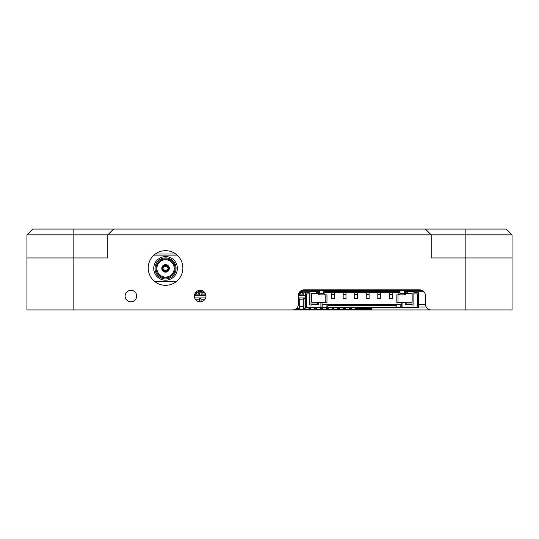 <?xml version="1.0" encoding="UTF-8"?>
<svg xmlns="http://www.w3.org/2000/svg" width="539" height="539" viewBox="0 0 539 539"><rect width="100%" height="100%" fill="white"/><g stroke="black" fill="none" stroke-linecap="round" stroke-linejoin="round"><path stroke-width="0.81" d="M302.029 290.231L421.774 290.231M153.959 255.122L177.142 255.122M154.929 281.688L176.172 281.688M168.902 268.321L169.206 268.321A3.753 3.753 180 0 0 161.895 268.321L162.192 268.321A3.463 3.463 0 0 1 168.902 268.321L168.06 268.287A2.655 2.655 0 0 0 163.041 268.287L162.192 268.321M161.895 268.321L161.895 267.539A3.753 3.753 0 0 0 161.895 269.264L165.547 272.155L169.206 269.264A3.753 3.753 0 0 0 169.206 267.539L169.206 268.321M168.06 268.516L168.902 268.483A3.463 3.463 180 0 1 162.192 268.483L163.041 268.516A2.655 2.655 -0 0 0 168.06 268.516M169.206 269.264L168.902 268.483M161.895 269.264L161.895 268.483A3.753 3.753 0 0 0 169.206 268.483M161.895 267.539L165.547 264.649A3.753 3.753 0 0 1 168.801 270.282A3.753 3.753 0 0 1 162.3 270.282A3.753 3.753 0 0 1 165.547 264.649L169.206 267.539M165.547 277.066A8.664 8.664 0 0 0 173.053 264.07A8.664 8.664 0 0 0 158.048 264.07A8.664 8.664 0 0 0 165.547 277.066A8.664 8.664 0 0 1 158.048 264.07A8.664 8.664 0 0 1 173.053 264.07A8.664 8.664 0 0 1 165.547 277.066A8.664 8.664 0 0 1 158.048 264.07A8.664 8.664 0 0 1 173.053 264.07A8.664 8.664 0 0 1 165.547 277.066M165.547 278.912A10.51 10.51 0 0 1 155.037 268.402A10.51 10.51 0 0 1 165.547 257.891A10.51 10.51 0 0 1 176.058 268.402A10.51 10.51 0 0 1 165.547 278.912M165.547 256.584A11.818 11.818 0 0 1 175.781 274.311A11.818 11.818 0 0 1 155.32 274.311A11.818 11.818 0 0 1 165.547 256.584M311.657 294.388L311.657 301.665M412.14 294.388L412.14 302.244L412.14 293.236L406.136 293.236L406.136 291.505L413.878 291.505L413.878 303.976L406.136 303.976L406.136 302.244L412.14 302.244L412.14 301.665M300.688 290.986L300.688 291.734L309.925 291.734M343.188 292.771L343.134 298.781L346.018 298.781L345.964 292.771M343.188 294.388L345.964 294.388M354.736 292.771L354.682 298.781L357.566 298.781L357.512 292.771M354.736 294.388L357.512 294.388M366.291 292.771L366.23 298.781L369.121 298.781L369.06 292.771M366.291 294.388L369.06 294.388M377.839 292.771L377.778 298.781L380.669 298.781L380.608 292.771M377.839 294.388L380.608 294.388M389.387 292.771L389.333 298.781L392.217 298.781L392.163 292.771M389.387 294.388L392.163 294.388M413.878 293.93L413.992 305.013L412.025 305.013L412.025 304.441L405.213 304.441L405.213 302.473L401.75 302.473L401.75 307.324L395.97 307.324L395.97 305.593L327.827 305.593L327.827 304.441L322.053 304.441M396.899 307.324L396.899 304.441L395.97 304.441L395.97 305.593M396.899 304.441L401.75 304.441M305.303 293.93L305.303 307.324L306.462 307.324L306.462 293.93L305.303 293.93L305.303 292.771L309.81 292.771L309.81 305.013L311.771 305.013L311.771 304.441L318.589 304.441L318.589 302.473L320.9 302.473L320.9 307.324L306.462 307.324M317.666 291.619L318.239 291.619L318.239 290.46L319.398 290.46L319.398 293.694L318.818 294.853L326.964 294.853L326.964 302.473L322.053 302.473L322.053 307.324L320.9 307.324M322.053 302.473L320.9 302.473M309.925 293.93L306.462 293.93M405.213 302.473L406.136 302.473M317.666 302.473L318.589 302.473M311.657 293.93L311.771 293.236M319.398 293.694L323.784 293.694L323.784 291.619L400.012 291.619L400.012 293.694L404.405 293.694L404.984 294.853L405.557 294.853L405.557 290.46L404.405 290.46L404.405 293.694M323.784 291.619L324.943 292.771L324.943 294.853L323.784 293.694M325.805 294.853L325.805 302.473M318.818 294.853L318.239 294.853L318.239 291.619M318.239 292.771L317.666 292.771M318.239 290.46L314.082 290.46L314.082 291.505M314.082 290.46L312.93 290.46L312.93 291.505M312.93 290.46L311.771 290.46L311.771 291.505M418.493 291.734L418.493 292.771L413.992 292.771L413.992 293.93L417.341 293.93L417.341 307.324L401.75 307.324M412.14 290.46L410.873 290.46L410.873 291.505M412.025 293.236L412.14 293.93M305.303 291.734L305.303 292.771M410.873 290.46L409.714 290.46L409.714 291.505M324.943 292.771L398.86 292.771L398.86 294.853L404.984 294.853M401.75 302.473L396.839 302.473L396.839 294.853L398.86 294.853L400.012 293.694M409.714 290.46L405.557 290.46M406.136 291.619L405.557 291.619M406.136 292.771L405.557 292.771M417.341 307.324L418.493 307.324L418.493 292.771M418.493 293.93L417.341 293.93M402.902 302.473L402.902 307.324M322.053 307.324L327.827 307.324L327.827 305.593M395.97 304.441L327.827 304.441M395.97 307.324L327.827 307.324M319.398 290.46L404.405 290.46M398.86 292.771L400.012 291.619M331.64 292.771L331.579 298.781L334.47 298.781L334.409 292.771M331.64 294.388L334.409 294.388M397.991 302.473L397.991 294.853M412.14 302.244L410.987 302.244M412.14 293.816L412.14 293.236M412.14 291.505L412.14 290.231M413.878 291.734L423.115 291.734L423.115 290.986M311.657 293.816L311.657 293.236L317.666 293.236L317.666 291.505L316.508 291.505L316.508 293.236M311.657 291.505L311.657 290.231M311.657 293.236L311.657 302.244L317.666 302.244L317.666 303.976L309.925 303.976L309.925 291.505L316.508 291.505M311.657 302.244L312.815 302.244M199.221 295.143L199.221 293.176L199.336 295.143L195.293 295.143L195.293 293.176L195.408 295.143M199.336 299.212L195.361 299.212M195.293 295.143L195.293 293.176M196.331 292.138L195.967 292.138M202.105 292.138L198.291 292.138M198.231 290.636L198.291 294.099L195.408 294.099M196.331 291.781L196.331 292.603L198.291 292.603M196.331 292.603L196.331 294.099M199.221 294.099L198.291 294.099M199.336 301.773L199.336 298.781L201.067 298.781L201.067 301.773M199.336 295.143L199.336 293.176M204.995 295.143L204.995 293.176L205.11 295.143L201.067 295.143L201.067 293.176L201.182 295.143M205.042 299.212L201.067 299.212M201.067 295.143L201.067 293.176M204.436 292.138L204.072 292.138M204.072 291.781L204.072 292.603L202.105 292.603L202.172 290.636M202.105 292.603L202.105 294.099L204.072 294.099L204.072 292.603M204.995 294.099L204.072 294.099M202.105 294.099L201.182 294.099M205.11 295.143L205.11 293.176M297.393 307.385L297.393 309.116L295.547 309.116M298.377 298.781L299.239 298.781L299.239 309.696L297.508 309.696L297.508 307.19M303.167 307.385L303.167 309.116L299.354 309.116L299.354 307.156M299.239 293.176L299.354 295.143M303.167 295.143L303.282 293.176M303.282 306.806L299.239 306.806M303.282 306.226L299.239 306.226M303.282 299.212L299.239 299.212M299.239 295.143L303.282 295.143M303.167 294.099L299.354 294.099M300.263 291.329L300.284 292.603L302.244 292.603L302.244 294.099M300.284 292.603L300.284 294.099M302.244 291.734L302.244 292.603M300.284 292.138L299.529 292.138M305.303 292.138L302.244 292.138M305.013 308.308L305.013 309.696L303.282 309.696L303.282 298.781L305.013 298.781L305.013 308.308L303.282 308.308M308.941 307.385L308.941 309.116L305.135 309.116L305.135 307.156M305.013 293.176L305.135 295.143M310.794 307.324L310.794 309.696L309.056 309.696L309.056 307.324M310.909 307.385L310.909 309.116L314.715 309.116L314.715 307.385M316.568 307.324L316.568 309.696L314.837 309.696L314.837 307.324M316.683 307.385L316.683 309.116L320.496 309.116L320.496 307.385M322.342 307.324L322.342 309.696L320.611 309.696L320.611 307.324M322.457 307.385L322.457 309.116L326.27 309.116L326.27 307.385M328.116 307.324L328.116 309.696L326.385 309.696L326.385 307.324M328.231 307.385L328.231 309.116L332.044 309.116L332.044 307.385M333.89 307.324L333.89 309.696L332.159 309.696L332.159 307.324M334.005 307.385L334.005 309.116L337.818 309.116L337.818 307.385M339.664 307.324L339.664 309.696L337.933 309.696L337.933 307.324M339.779 307.385L339.779 309.116L343.592 309.116L343.592 307.385M345.438 307.324L345.438 309.696L343.707 309.696L343.707 307.324M349.366 307.385L349.366 309.116L345.56 309.116L345.56 307.385M355.14 307.385L355.14 309.116L351.334 309.116L351.334 307.385M194.485 295.257L205.918 295.257M298.384 295.257L305.303 295.257M358.145 308.308L355.262 308.308L355.262 309.696L358.145 309.696L358.145 308.537L372.004 308.537L370.852 309.696L370.273 309.696L370.273 307.324M358.145 309.696L370.273 309.696M372.004 307.324L372.004 308.537M194.727 297.912L205.669 297.912M298.377 297.912L305.303 297.912M358.145 307.324L358.145 308.537M316.568 308.308L314.837 308.308M310.794 308.308L309.056 308.308M299.239 308.308L297.508 308.308M322.342 308.308L320.611 308.308M328.116 308.308L326.385 308.308M333.89 308.308L332.159 308.308M339.664 308.308L337.933 308.308M345.438 308.308L343.707 308.308M349.481 308.308L349.481 309.696L351.219 309.696L351.219 308.308L349.481 308.308L349.481 307.324M351.219 308.308L351.219 307.324M355.262 308.308L355.262 307.324M198.291 291.329L202.105 291.329M175.788 254.024L155.313 254.024M182.876 267.998A17.322 17.322 0 0 0 156.889 252.993A17.322 17.322 0 0 0 156.889 283.002A17.322 17.322 0 0 0 182.876 267.998M136.677 296.066A5.774 5.774 0 0 0 128.012 291.067A5.774 5.774 0 0 0 128.012 301.065A5.774 5.774 0 0 0 136.677 296.066M205.972 296.066A5.774 5.774 0 0 0 197.314 291.067A5.774 5.774 0 0 0 197.314 301.065A5.774 5.774 0 0 0 205.972 296.066M113.574 229.075L506.276 229.075L512.05 234.849L26.95 234.849L32.724 229.075L113.574 229.075L107.8 234.849L107.8 257.952L73.149 257.952L73.149 229.075M425.426 229.075L431.2 234.849L431.2 257.952L512.05 257.952L512.05 234.849M465.851 229.075L465.851 309.925L431.2 309.925A5.774 5.774 0 0 1 425.426 304.151L425.426 295.601A5.774 5.774 0 0 0 419.652 289.827L304.151 289.827A5.774 5.774 0 0 0 298.377 295.601L298.377 304.151A5.774 5.774 0 0 1 292.603 309.925L73.149 309.925L512.05 309.925L512.05 257.952M26.95 257.952L73.149 257.952L73.149 309.925L26.95 309.925L26.95 234.849M424.462 306.981L418.493 306.981M165.547 277.942A9.54 9.54 0 0 1 156.007 268.402A9.54 9.54 0 0 1 165.547 258.861A9.54 9.54 0 0 1 175.094 268.402A9.54 9.54 0 0 1 165.547 277.942M407.289 293.236L407.289 291.505M400.821 307.324L400.821 304.441M412.025 290.46L412.025 291.505M322.976 307.324L322.976 304.441M326.903 307.324L326.903 304.441M421.963 290.312L421.963 291.734M301.84 290.312L301.84 291.734M418.493 304.67L425.446 304.67"/></g></svg>
